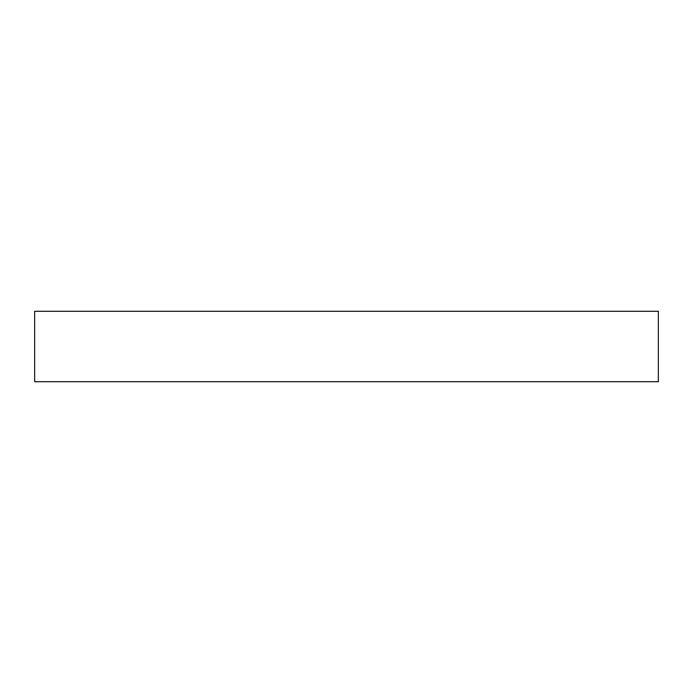 <?xml version="1.0" encoding="UTF-8"?>
<svg xmlns="http://www.w3.org/2000/svg" width="693" height="693" viewBox="0 0 693 693"><rect width="100%" height="100%" fill="white"/><g stroke="black" fill="none" stroke-linecap="round" stroke-linejoin="round"><path stroke-width="1.04" d="M658.35 311.287L34.65 311.287L34.65 381.713L658.35 381.713L658.35 311.287L658.35 381.713L34.65 381.713L34.65 311.287L658.35 311.287"/></g></svg>
